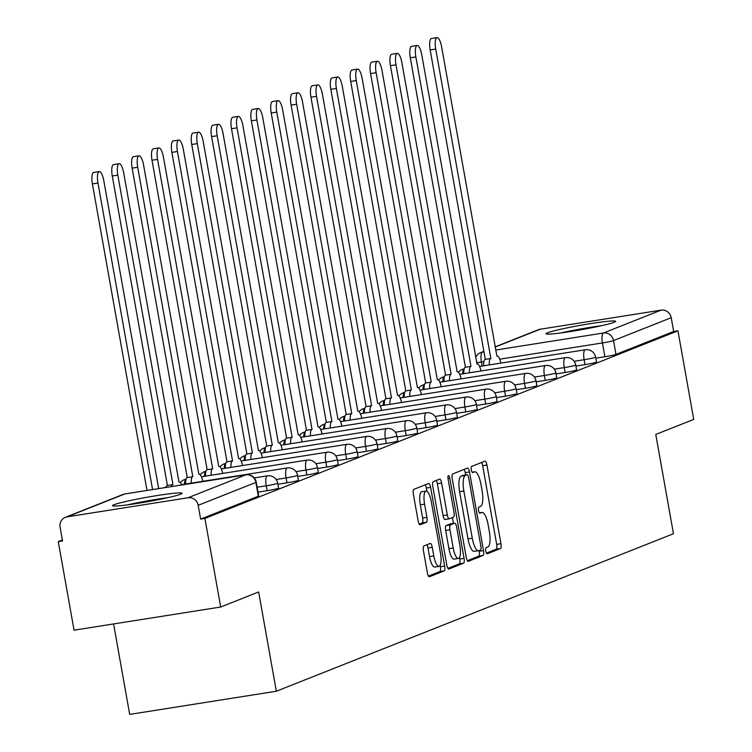 <?xml version="1.0" encoding="UTF-8"?>
<svg xmlns="http://www.w3.org/2000/svg" width="752" height="752" viewBox="0 0 752 752"><rect width="100%" height="100%" fill="white"/><g stroke="black" fill="none" stroke-linecap="round" stroke-linejoin="round"><path stroke-width="1.13" d="M485.783 551.113A3.111 0.921 81 0 0 487.136 553.839A3.111 0.921 81 0 0 487.202 553.82L500.484 548.556A4.446 1.316 81 0 0 500.954 543.687L486.939 465.037A4.446 1.316 81 0 0 485.002 461.136A4.446 1.316 81 0 0 484.918 461.164L471.636 466.428A3.111 0.921 81 0 0 471.297 469.84A3.111 0.921 81 0 0 472.66 472.566A3.111 0.921 81 0 0 472.717 472.547L474.437 471.871A14.232 4.211 81 0 1 474.709 471.795A14.232 4.211 81 0 1 480.932 484.26L482.098 490.821A14.232 4.211 81 0 1 480.584 506.387L478.874 507.074A3.111 0.921 81 0 0 478.535 510.476A3.111 0.921 81 0 0 479.898 513.202A3.111 0.921 81 0 0 479.964 513.184L481.675 512.507A14.232 4.211 81 0 1 481.947 512.432A14.232 4.211 81 0 1 488.17 524.905L489.336 531.457A14.232 4.211 81 0 1 487.832 547.024L486.112 547.71A3.111 0.921 81 0 0 485.783 551.113M614.187 322.26A35.344 2.237 -10.1 0 0 615.634 321.33A35.344 2.237 -10.1 0 0 585.667 324.422A35.344 2.237 -10.1 0 0 547.494 332.798A35.344 2.237 -10.1 0 0 546.046 333.728A35.344 2.237 -10.1 0 0 576.013 330.636A35.344 2.237 -10.1 0 0 614.187 322.26M180.64 494.214A35.344 2.237 -10.1 0 0 182.087 493.284A35.344 2.237 -10.1 0 0 152.12 496.376A35.344 2.237 -10.1 0 0 113.947 504.742A35.344 2.237 -10.1 0 0 112.499 505.673A35.344 2.237 -10.1 0 0 142.466 502.59A35.344 2.237 -10.1 0 0 180.64 494.214M423.921 545.943A4.446 1.316 81 0 0 423.451 550.802L427.38 572.874A4.446 1.316 81 0 0 429.326 576.765A4.446 1.316 81 0 0 429.411 576.746L444.159 570.89A4.446 1.316 81 0 0 444.629 566.03L430.623 487.371A4.446 1.316 81 0 0 428.678 483.48A4.446 1.316 81 0 0 428.593 483.498L413.844 489.355A4.446 1.316 81 0 0 413.374 494.214L418.121 520.873A4.446 1.316 81 0 0 420.058 524.774A4.446 1.316 81 0 0 420.142 524.746L426.459 522.245A4.446 1.316 81 0 0 426.929 517.376L424.579 504.16A11.9 3.516 81 0 1 426.064 491.084A11.9 3.516 81 0 1 431.263 501.509L440.493 553.284A11.9 3.516 81 0 1 438.999 566.359A11.9 3.516 81 0 1 433.801 555.935L432.259 547.306A4.446 1.316 81 0 0 430.323 543.414A4.446 1.316 81 0 0 430.238 543.433L423.921 545.943M677.947 330.824L693.729 419.409L655.772 434.459L673.454 533.732L276.332 691.238L258.65 591.965L220.693 607.024L204.911 518.429L677.947 330.824L673.67 331.491L671.216 317.692L613.519 340.581A9.062 0.573 169.9 0 1 602.418 342.94L499.713 359.165M466.259 557.448A4.446 1.316 81 0 0 468.205 561.349A4.446 1.316 81 0 0 468.289 561.321L483.038 555.474A4.446 1.316 81 0 0 483.517 550.605L469.502 471.955A4.446 1.316 81 0 0 467.556 468.054A4.446 1.316 81 0 0 467.471 468.082L452.723 473.929A4.446 1.316 81 0 0 452.253 478.798L466.259 557.448M463.599 563.182L448.85 569.038A4.446 1.316 81 0 1 448.765 569.057A4.446 1.316 81 0 1 446.82 565.156L432.814 486.506A4.446 1.316 81 0 1 433.284 481.637L439.591 479.137A4.446 1.316 81 0 1 439.676 479.118A4.446 1.316 81 0 1 441.621 483.01L447.308 514.913A4.446 1.316 81 0 0 449.254 518.805A4.446 1.316 81 0 0 449.339 518.786L453.522 517.122A4.446 1.316 81 0 0 453.992 512.253L448.079 479.052A3.111 0.921 81 0 1 448.465 475.621A3.111 0.921 81 0 1 449.828 478.357L464.069 558.313A4.446 1.316 81 0 1 463.599 563.182L459.322 563.859L447.901 568.39M220.693 607.024L74.053 630.185L58.271 541.59L62.378 539.964M113.58 623.934L129.692 714.4L276.332 691.238M204.911 518.429L200.634 519.106L198.18 505.306A9.062 8.639 -111.6 0 0 188.047 497.758L67.05 516.859A9.062 8.639 -111.6 0 0 60.094 527.114L62.548 540.914L58.271 541.59M673.67 331.491L615.973 354.38A9.062 0.573 169.9 0 1 604.881 356.739L595.791 358.178M495.06 346.898L538.338 329.733A9.062 8.639 68.4 0 1 540.086 329.254L661.074 310.144A9.062 8.639 68.4 0 1 671.216 317.692M267.101 490.708L266.236 485.811A9.062 0.573 169.9 0 0 277.704 483.207L278.578 488.104A9.062 0.573 -10.1 0 1 267.101 490.708L258.021 492.137M286.973 482.822L286.098 477.924A9.062 0.573 169.9 0 0 297.566 475.33L298.441 480.227A9.062 0.573 -10.1 0 1 286.973 482.822L277.892 484.26M306.844 474.944L305.97 470.047A9.062 0.573 169.9 0 0 317.438 467.453L318.312 472.35A9.062 0.573 -10.1 0 1 306.844 474.944L297.754 476.383M326.716 467.067L325.842 462.17A9.062 0.573 169.9 0 0 337.31 459.566L338.184 464.463A9.062 0.573 -10.1 0 1 326.716 467.067L317.626 468.496M346.578 459.181L345.713 454.283A9.062 0.573 169.9 0 0 357.181 451.689L358.046 456.586A9.062 0.573 -10.1 0 1 346.578 459.181L337.498 460.619M366.45 451.303L365.575 446.406A9.062 0.573 169.9 0 0 377.043 443.812L377.918 448.709A9.062 0.573 -10.1 0 1 366.45 451.303L357.369 452.742M386.321 443.426L385.447 438.529A9.062 0.573 169.9 0 0 396.915 435.925L397.789 440.822A9.062 0.573 -10.1 0 1 386.321 443.426L377.231 444.855M406.193 435.54L405.319 430.642A9.062 0.573 169.9 0 0 416.787 428.048L417.661 432.945A9.062 0.573 -10.1 0 1 406.193 435.54L397.103 436.978M426.055 427.662L425.181 422.765A9.062 0.573 169.9 0 0 436.649 420.171L437.523 425.068A9.062 0.573 -10.1 0 1 426.055 427.662L416.975 429.101M445.927 419.785L445.052 414.888A9.062 0.573 169.9 0 0 456.52 412.284L457.395 417.181A9.062 0.573 -10.1 0 1 445.927 419.785L436.837 421.214M465.798 411.899L464.924 407.001A9.062 0.573 169.9 0 0 476.392 404.407L477.266 409.304A9.062 0.573 -10.1 0 1 465.798 411.899L456.708 413.337M485.66 404.021L484.796 399.124A9.062 0.573 169.9 0 0 496.264 396.53L497.128 401.427A9.062 0.573 -10.1 0 1 485.66 404.021L476.58 405.46M505.532 396.144L504.658 391.247A9.062 0.573 169.9 0 0 516.126 388.643L517 393.54A9.062 0.573 -10.1 0 1 505.532 396.144L496.452 397.573M525.404 388.258L524.529 383.36A9.062 0.573 169.9 0 0 535.997 380.766L536.872 385.663A9.062 0.573 -10.1 0 1 525.404 388.258L516.314 389.696M545.275 380.38L544.401 375.483A9.062 0.573 169.9 0 0 555.869 372.889L556.743 377.777A9.062 0.573 -10.1 0 1 545.275 380.38L536.185 381.819M565.137 372.503L564.263 367.606A9.062 0.573 169.9 0 0 575.741 365.002L576.605 369.899A9.062 0.573 -10.1 0 1 565.137 372.503L556.057 373.932M585.009 364.617L584.135 359.719A9.062 0.573 169.9 0 0 595.603 357.125L596.477 362.022A9.062 0.573 -10.1 0 1 585.009 364.617L575.919 366.055M200.634 519.106L258.331 496.226A9.062 0.573 -10.1 0 0 258.707 495.991L256.244 482.182A9.062 0.573 169.9 0 1 255.877 482.427L198.18 505.306M486.394 553.124L496.207 549.233A4.446 1.316 81 0 0 496.677 544.363L482.671 465.714A4.446 1.316 81 0 0 481.59 462.48M465.648 474.982L465.225 472.632A4.446 1.316 81 0 0 464.144 469.398M467.34 560.682L478.77 556.151A4.446 1.316 81 0 0 479.24 551.282L479.099 550.492M480.575 549.9A3.111 0.921 81 0 0 480.904 546.497L468.609 477.454A3.111 0.921 81 0 0 467.246 474.728A3.111 0.921 81 0 0 467.189 474.747L465.375 475.461A14.232 4.211 81 0 0 463.862 491.028L472.275 538.225A14.232 4.211 81 0 0 478.498 550.69A14.232 4.211 81 0 0 478.761 550.624L480.575 549.9M463.035 475.396A3.111 0.921 81 0 0 462.969 475.405A3.111 0.921 81 0 0 462.912 475.414L467.189 474.747M474.484 551.291A14.232 4.211 81 0 1 474.221 551.366A14.232 4.211 81 0 1 467.998 538.902L459.594 491.705A14.232 4.211 81 0 1 461.098 476.138L462.912 475.414M449.16 518.814L445.062 519.463A4.446 1.316 81 0 1 444.977 519.482A4.446 1.316 81 0 1 443.031 515.581L437.344 483.686A4.446 1.316 81 0 0 436.273 480.453M452.422 517.564L453.456 523.411M459.528 557.458L459.801 558.99L464.069 558.313M453.202 548.011A11.9 3.516 81 0 0 458.4 558.435A11.9 3.516 81 0 0 459.886 545.36L456.643 527.114A4.446 1.316 81 0 0 454.697 523.213A4.446 1.316 81 0 0 454.612 523.242L450.42 524.905A4.446 1.316 81 0 0 449.95 529.765L453.202 548.011L448.925 548.687A11.9 3.516 81 0 0 454.123 559.112L458.4 558.435M450.514 523.89A4.446 1.316 81 0 0 450.42 523.89A4.446 1.316 81 0 0 450.335 523.918L454.612 523.242M448.925 548.687L445.673 530.442A4.446 1.316 81 0 1 446.152 525.573L450.335 523.918M459.322 563.859A4.446 1.316 81 0 0 459.801 558.99M438.999 566.359L434.722 567.036A11.9 3.516 81 0 1 429.524 556.612L427.991 547.982A4.446 1.316 81 0 0 426.91 544.758M426.064 491.084L421.787 491.752A11.9 3.516 81 0 0 420.302 504.836L424.579 504.16M419.193 524.106L422.182 522.913A4.446 1.316 81 0 0 422.652 518.053L420.302 504.836M426.92 491.272L426.346 488.048A4.446 1.316 81 0 0 425.265 484.824M428.461 576.098L439.882 571.567A4.446 1.316 81 0 0 440.362 566.707L440.127 565.382M483.715 365.801A9.062 2.679 -99 0 1 485.096 359.4L490.652 358.525A9.062 2.679 81 0 0 489.279 364.927M500.86 363.094A9.062 2.679 81 0 0 497.063 355.997A9.062 2.679 81 0 0 496.893 356.044L441.593 46.727A10.425 3.083 81 0 0 437.034 37.6A10.425 3.083 81 0 0 435.728 49.059L490.84 358.45M485.284 359.324L430.172 49.933A10.425 3.083 -99 0 1 431.479 38.474L437.034 37.6M463.852 373.678A9.062 2.679 -99 0 1 465.225 367.277L470.78 366.403A9.062 2.679 81 0 0 469.408 372.804M480.989 370.971A9.062 2.679 81 0 0 477.191 363.883A9.062 2.679 81 0 0 477.022 363.93L421.722 54.614A10.425 3.083 81 0 0 417.163 45.477A10.425 3.083 81 0 0 415.865 56.936L470.978 366.327M465.413 367.202L410.301 57.81A10.425 3.083 -99 0 1 411.607 46.361L417.163 45.477M443.981 381.565A9.062 2.679 -99 0 1 445.353 375.163L450.909 374.28A9.062 2.679 81 0 0 449.536 380.681M461.126 378.858A9.062 2.679 81 0 0 457.329 371.761A9.062 2.679 81 0 0 457.15 371.808L401.85 62.491A10.425 3.083 81 0 0 397.3 53.364A10.425 3.083 81 0 0 395.994 64.813L451.106 374.205M445.551 375.088L390.438 65.697A10.425 3.083 -99 0 1 391.736 54.238L397.3 53.364M601.45 325.701A35.118 2.218 -10.1 0 0 560.87 332.929M565.062 332.356A30.588 1.936 169.9 0 1 597.323 326.603M167.903 497.655A35.118 2.218 -10.1 0 0 127.323 504.883M131.506 504.301A30.588 1.936 169.9 0 1 163.767 498.557M424.109 389.442A9.062 2.679 -99 0 1 425.491 383.041L431.046 382.166A9.062 2.679 81 0 0 429.665 388.568M441.255 386.735A9.062 2.679 81 0 0 437.457 379.638A9.062 2.679 81 0 0 437.288 379.685L381.978 70.368A10.425 3.083 81 0 0 377.429 61.241A10.425 3.083 81 0 0 376.122 72.7L431.234 382.091M425.679 382.965L370.567 73.574A10.425 3.083 -99 0 1 371.873 62.115L377.429 61.241M404.238 397.319A9.062 2.679 -99 0 1 405.619 390.918L411.175 390.044A9.062 2.679 81 0 0 409.802 396.445M421.383 394.612A9.062 2.679 81 0 0 417.586 387.524A9.062 2.679 81 0 0 417.416 387.571L362.116 78.255A10.425 3.083 81 0 0 357.557 69.118A10.425 3.083 81 0 0 356.26 80.577L411.363 389.968M405.807 390.843L350.695 81.451A10.425 3.083 -99 0 1 352.002 70.002L357.557 69.118M384.375 405.206A9.062 2.679 -99 0 1 385.748 398.804L391.303 397.921A9.062 2.679 81 0 0 389.931 404.322M401.521 402.499A9.062 2.679 81 0 0 397.723 395.402A9.062 2.679 81 0 0 397.545 395.449L342.245 86.132A10.425 3.083 81 0 0 337.686 77.005A10.425 3.083 81 0 0 336.388 88.454L391.501 397.846M385.936 398.729L330.833 89.338A10.425 3.083 -99 0 1 332.13 77.879L337.686 77.005M364.504 413.083A9.062 2.679 -99 0 1 365.876 406.682L371.441 405.807A9.062 2.679 81 0 0 370.059 412.209M381.649 410.376A9.062 2.679 81 0 0 377.852 403.279A9.062 2.679 81 0 0 377.683 403.326L322.373 94.009A10.425 3.083 81 0 0 317.823 84.882A10.425 3.083 81 0 0 316.517 96.341L371.629 405.732M366.074 406.606L310.961 97.215A10.425 3.083 -99 0 1 312.268 85.756L317.823 84.882M344.632 420.96A9.062 2.679 -99 0 1 346.014 414.559L351.569 413.685A9.062 2.679 81 0 0 350.197 420.086M361.778 418.253A9.062 2.679 81 0 0 357.98 411.165A9.062 2.679 81 0 0 357.811 411.212L302.511 101.896A10.425 3.083 81 0 0 297.952 92.759A10.425 3.083 81 0 0 296.645 104.218L351.757 413.609M346.202 414.484L291.09 105.092A10.425 3.083 -99 0 1 292.396 93.643L297.952 92.759M324.77 428.847A9.062 2.679 -99 0 1 326.142 422.445L331.698 421.562A9.062 2.679 81 0 0 330.325 427.963M341.906 426.14A9.062 2.679 81 0 0 338.109 419.043A9.062 2.679 81 0 0 337.939 419.09L282.639 109.773A10.425 3.083 81 0 0 278.08 100.646A10.425 3.083 81 0 0 276.783 112.095L331.895 421.487M326.33 422.37L271.218 112.979A10.425 3.083 -99 0 1 272.525 101.52L278.08 100.646M304.898 436.724A9.062 2.679 -99 0 1 306.271 430.323L311.826 429.448A9.062 2.679 81 0 0 310.454 435.85M322.044 434.017A9.062 2.679 81 0 0 318.246 426.92A9.062 2.679 81 0 0 318.068 426.967L262.768 117.65A10.425 3.083 81 0 0 258.218 108.523A10.425 3.083 81 0 0 256.911 119.982L312.024 429.373M306.468 430.247L251.356 120.856A10.425 3.083 -99 0 1 252.653 109.397L258.218 108.523M285.027 444.601A9.062 2.679 -99 0 1 286.399 438.2L291.964 437.326A9.062 2.679 81 0 0 290.582 443.727M302.172 441.894A9.062 2.679 81 0 0 298.375 434.806A9.062 2.679 81 0 0 298.206 434.853L242.896 125.537A10.425 3.083 81 0 0 238.346 116.4A10.425 3.083 81 0 0 237.04 127.859L292.152 437.25M286.597 438.125L231.484 128.733A10.425 3.083 -99 0 1 232.791 117.284L238.346 116.4M265.155 452.488A9.062 2.679 -99 0 1 266.537 446.086L272.092 445.203A9.062 2.679 81 0 0 270.72 451.604M282.301 449.781A9.062 2.679 81 0 0 278.503 442.684A9.062 2.679 81 0 0 278.334 442.731L223.034 133.414A10.425 3.083 81 0 0 218.475 124.287A10.425 3.083 81 0 0 217.168 135.736L272.28 445.128M266.725 446.011L211.613 136.62A10.425 3.083 -99 0 1 212.919 125.161L218.475 124.287M245.293 460.365A9.062 2.679 -99 0 1 246.665 453.964L252.221 453.089A9.062 2.679 81 0 0 250.848 459.491M262.439 457.658A9.062 2.679 81 0 0 258.641 450.561A9.062 2.679 81 0 0 258.462 450.608L203.162 141.291A10.425 3.083 81 0 0 198.603 132.164A10.425 3.083 81 0 0 197.306 143.623L252.418 453.014M246.853 453.888L191.751 144.497A10.425 3.083 -99 0 1 193.048 133.038L198.603 132.164M225.421 468.242A9.062 2.679 -99 0 1 226.794 461.841L232.359 460.967A9.062 2.679 81 0 0 230.977 467.368M242.567 465.535A9.062 2.679 81 0 0 238.769 458.447A9.062 2.679 81 0 0 238.6 458.494L183.291 149.178A10.425 3.083 81 0 0 178.741 140.041A10.425 3.083 81 0 0 177.434 151.5L232.547 460.891M226.991 461.766L171.879 152.374A10.425 3.083 -99 0 1 173.176 140.925L178.741 140.041M205.55 476.129A9.062 2.679 -99 0 1 206.932 469.727L212.487 468.844A9.062 2.679 81 0 0 211.115 475.245M222.695 473.422A9.062 2.679 81 0 0 218.898 466.325A9.062 2.679 81 0 0 218.729 466.372L163.428 157.055A10.425 3.083 81 0 0 158.869 147.928A10.425 3.083 81 0 0 157.563 159.377L212.675 468.769M207.12 469.652L152.007 160.261A10.425 3.083 -99 0 1 153.314 148.802L158.869 147.928M185.688 484.006A9.062 2.679 -99 0 1 187.06 477.605L192.615 476.73A9.062 2.679 81 0 0 191.243 483.132M202.824 481.299A9.062 2.679 81 0 0 199.026 474.202A9.062 2.679 81 0 0 198.857 474.249L143.557 164.932A10.425 3.083 81 0 0 138.998 155.805A10.425 3.083 81 0 0 137.701 167.264L192.803 476.655M187.248 477.529L132.136 168.138A10.425 3.083 -99 0 1 133.442 156.679L138.998 155.805M166.07 487.437A9.062 2.679 -99 0 1 167.188 485.482L172.744 484.608A9.062 2.679 81 0 0 171.625 486.553M181.693 484.965A9.062 2.679 81 0 0 179.164 482.088A9.062 2.679 81 0 0 178.985 482.135L123.685 172.819A10.425 3.083 81 0 0 119.136 163.682A10.425 3.083 81 0 0 117.829 175.141L172.941 484.532M167.386 485.407L112.274 176.015A10.425 3.083 -99 0 1 113.571 164.566L119.136 163.682M158.663 488.603L103.814 180.696A10.425 3.083 81 0 0 99.264 171.569A10.425 3.083 81 0 0 97.957 183.018L152.562 489.571M147.007 490.445L92.402 183.902A10.425 3.083 -99 0 1 93.709 172.443L99.264 171.569M188.047 497.758L245.744 474.869L124.747 493.979L67.05 516.859M604.881 356.739L602.418 342.94A9.062 2.679 81 0 1 603.377 333.023L661.074 310.144M483.903 361.656L481.43 362.05A9.062 0.573 169.9 0 1 476.599 362.671M482.145 366.045L481.43 362.05A9.062 2.679 81 0 1 482.389 352.133L483.959 351.889M495.615 350.047L603.377 333.023A9.062 8.639 68.4 0 1 613.519 340.581L615.973 354.38M540.086 329.254L495.089 347.095M483.893 351.541L482.389 352.133A9.062 8.639 -111.6 0 0 480.641 352.613A9.062 9.062 0 0 0 475.659 357.435M277.704 483.207A9.062 9.062 0 0 0 267.364 475.847A9.062 2.679 -99 0 0 267.195 475.894A9.062 2.679 -99 0 0 266.236 485.811L257.146 487.24M297.566 475.33A9.062 9.062 0 0 0 287.236 467.97A9.062 2.679 -99 0 0 287.067 468.017A9.062 2.679 -99 0 0 286.098 477.924L276.134 479.503M317.438 467.453A9.062 9.062 0 0 0 307.107 460.083A9.062 2.679 -99 0 0 306.929 460.13A9.062 2.679 -99 0 0 305.97 470.047L296.006 471.626M337.31 459.566A9.062 9.062 0 0 0 326.97 452.206A9.062 2.679 -99 0 0 326.8 452.253A9.062 2.679 -99 0 0 325.842 462.17L315.868 463.74M357.181 451.689A9.062 9.062 0 0 0 346.841 444.329A9.062 2.679 -99 0 0 346.672 444.376A9.062 2.679 -99 0 0 345.713 454.283L335.74 455.862M377.043 443.812A9.062 9.062 0 0 0 366.713 436.442A9.062 2.679 -99 0 0 366.544 436.489A9.062 2.679 -99 0 0 365.575 446.406L355.611 447.985M396.915 435.925A9.062 9.062 0 0 0 386.584 428.565A9.062 2.679 -99 0 0 386.406 428.612A9.062 2.679 -99 0 0 385.447 438.529L375.483 440.099M416.787 428.048A9.062 9.062 0 0 0 406.447 420.688A9.062 2.679 -99 0 0 406.277 420.735A9.062 2.679 -99 0 0 405.319 430.642L395.345 432.221M436.649 420.171A9.062 9.062 0 0 0 426.318 412.801A9.062 2.679 -99 0 0 426.149 412.848A9.062 2.679 -99 0 0 425.181 422.765L415.217 424.344M456.52 412.284A9.062 9.062 0 0 0 446.19 404.924A9.062 2.679 -99 0 0 446.011 404.971A9.062 2.679 -99 0 0 445.052 414.888L435.088 416.458M476.392 404.407A9.062 9.062 0 0 0 466.052 397.047A9.062 2.679 -99 0 0 465.883 397.094A9.062 2.679 -99 0 0 464.924 407.001L454.951 408.58M496.264 396.53A9.062 9.062 0 0 0 485.924 389.16A9.062 2.679 -99 0 0 485.754 389.207A9.062 2.679 -99 0 0 484.796 399.124L474.822 400.703M516.126 388.643A9.062 9.062 0 0 0 505.795 381.283A9.062 2.679 -99 0 0 505.626 381.33A9.062 2.679 -99 0 0 504.658 391.247L494.694 392.817M535.997 380.766A9.062 9.062 0 0 0 525.667 373.406A9.062 2.679 -99 0 0 525.488 373.453A9.062 2.679 -99 0 0 524.529 383.36L514.565 384.939M555.869 372.889A9.062 9.062 0 0 0 545.529 365.519A9.062 2.679 -99 0 0 545.36 365.566A9.062 2.679 -99 0 0 544.401 375.483L534.428 377.062M575.741 365.002A9.062 9.062 0 0 0 565.401 357.642A9.062 2.679 -99 0 0 565.231 357.689A9.062 2.679 -99 0 0 564.263 367.606L554.299 369.176M595.603 357.125A9.062 9.062 0 0 0 585.272 349.765A9.062 2.679 -99 0 0 585.094 349.812A9.062 2.679 -99 0 0 584.135 359.719L574.171 361.298M462.696 373.866A9.062 2.679 -99 0 1 464.106 368.922A9.062 2.679 81 0 1 464.191 368.894A9.062 9.062 0 0 0 458.485 372.325M442.825 381.743A9.062 2.679 -99 0 1 444.244 376.799A9.062 2.679 81 0 1 444.319 376.771A9.062 9.062 0 0 0 438.623 380.202M422.953 389.621A9.062 2.679 -99 0 1 424.372 384.676A9.062 2.679 81 0 1 424.448 384.648A9.062 9.062 0 0 0 418.751 388.088M403.091 397.507A9.062 2.679 -99 0 1 404.501 392.563A9.062 2.679 81 0 1 404.576 392.535A9.062 9.062 0 0 0 398.88 395.966M383.219 405.384A9.062 2.679 -99 0 1 384.629 400.44A9.062 2.679 81 0 1 384.714 400.412A9.062 9.062 0 0 0 379.017 403.843M363.348 413.262A9.062 2.679 -99 0 1 364.767 408.317A9.062 2.679 81 0 1 364.842 408.289A9.062 9.062 0 0 0 359.146 411.729M343.485 421.148A9.062 2.679 -99 0 1 344.895 416.204A9.062 2.679 81 0 1 344.971 416.176A9.062 9.062 0 0 0 339.274 419.607M323.614 429.025A9.062 2.679 -99 0 1 325.024 424.081A9.062 2.679 81 0 1 325.108 424.053A9.062 9.062 0 0 0 319.403 427.484M303.742 436.903A9.062 2.679 -99 0 1 305.162 431.958A9.062 2.679 81 0 1 305.237 431.93A9.062 9.062 0 0 0 299.54 435.37M283.871 444.789A9.062 2.679 -99 0 1 285.29 439.845A9.062 2.679 81 0 1 285.365 439.817A9.062 9.062 0 0 0 279.669 443.248M264.008 452.666A9.062 2.679 -99 0 1 265.418 447.722A9.062 2.679 81 0 1 265.494 447.694A9.062 9.062 0 0 0 259.797 451.134M244.137 460.544A9.062 2.679 -99 0 1 245.547 455.599A9.062 2.679 81 0 1 245.631 455.571A9.062 9.062 0 0 0 239.935 459.011M224.265 468.43A9.062 2.679 -99 0 1 225.685 463.486A9.062 2.679 81 0 1 225.76 463.458A9.062 9.062 0 0 0 220.063 466.889M204.394 476.307A9.062 2.679 -99 0 1 205.813 471.363A9.062 2.679 81 0 1 205.888 471.335A9.062 9.062 0 0 0 200.192 474.775M184.531 484.185A9.062 2.679 -99 0 1 185.941 479.24A9.062 2.679 81 0 1 186.026 479.212A9.062 9.062 0 0 0 180.32 482.652M165.59 487.512A9.062 2.679 -99 0 1 166.079 487.127A9.062 2.679 81 0 1 166.154 487.099A9.062 9.062 0 0 0 163.917 487.775M258.331 496.226L255.877 482.427A9.062 8.639 68.4 0 0 245.744 474.869A9.062 2.679 -99 0 1 245.913 474.822A9.062 2.679 -99 0 1 246.13 474.822M256.244 482.182A9.062 9.062 0 0 0 245.913 474.822L124.926 493.932A9.062 9.062 0 0 0 122.999 494.459A9.062 8.639 -111.6 0 1 124.747 493.979A9.062 2.679 -99 0 1 124.926 493.932A9.062 2.679 -99 0 1 125.105 493.923M479.381 512.864L481.675 512.507M472.143 472.228L474.437 471.871M482.671 465.714L486.939 465.037M496.677 544.363L500.954 543.687M496.207 549.233L500.484 548.556M465.225 472.632L469.502 471.955M479.24 551.282L483.517 550.605M478.77 556.151L483.038 555.474M461.098 476.138L465.375 475.461M459.594 491.705L463.862 491.028M467.998 538.902L472.275 538.225M437.344 483.686L441.621 483.01M443.031 515.581L447.308 514.913M448.013 478.639L449.828 478.357M446.152 525.573L450.42 524.905M445.673 530.442L449.95 529.765M427.991 547.982L432.259 547.306M429.524 556.612L433.801 555.935M422.652 518.053L426.929 517.376M422.182 522.913L426.459 522.245M426.346 488.048L430.623 487.371M440.362 566.707L444.629 566.03M439.882 571.567L444.159 570.89M485.096 359.4L490.652 358.525M430.172 49.933L435.728 49.059M465.225 367.277L470.78 366.403M410.301 57.81L415.865 56.936M445.353 375.163L450.909 374.28M390.438 65.697L395.994 64.813M425.491 383.041L431.046 382.166M370.567 73.574L376.122 72.7M405.619 390.918L411.175 390.044M350.695 81.451L356.26 80.577M385.748 398.804L391.303 397.921M330.833 89.338L336.388 88.454M365.876 406.682L371.441 405.807M310.961 97.215L316.517 96.341M346.014 414.559L351.569 413.685M291.09 105.092L296.645 104.218M326.142 422.445L331.698 421.562M271.218 112.979L276.783 112.095M306.271 430.323L311.826 429.448M251.356 120.856L256.911 119.982M286.399 438.2L291.964 437.326M231.484 128.733L237.04 127.859M266.537 446.086L272.092 445.203M211.613 136.62L217.168 135.736M246.665 453.964L252.221 453.089M191.751 144.497L197.306 143.623M226.794 461.841L232.359 460.967M171.879 152.374L177.434 151.5M206.932 469.727L212.487 468.844M152.007 160.261L157.563 159.377M187.06 477.605L192.615 476.73M132.136 168.138L137.701 167.264M167.188 485.482L172.744 484.608M112.274 176.015L117.829 175.141M92.402 183.902L97.957 183.018M479.597 366.45L585.272 349.765M459.726 374.336L565.401 357.642M439.854 382.213L545.529 365.519M419.992 390.091L525.667 373.406M400.12 397.977L505.795 381.283M380.249 405.854L485.924 389.16M360.377 413.732L466.052 397.047M340.515 421.618L446.19 404.924M320.643 429.495L426.318 412.801M300.772 437.373L406.447 420.688M280.91 445.259L386.584 428.565M261.038 453.136L366.713 436.442M241.166 461.014L346.841 444.329M221.295 468.9L326.97 452.206M201.433 476.777L307.107 460.083M181.561 484.655L287.236 467.97M254.242 477.924L267.364 475.847M122.999 494.459L65.302 517.348M483.865 351.334L480.641 352.613M479.362 512.836L481.947 512.432M472.124 472.2L474.709 471.795M462.969 475.405L467.246 474.728M474.221 551.366L478.498 550.69M444.977 519.482L449.254 518.805M450.42 523.89L454.697 523.213"/></g></svg>

